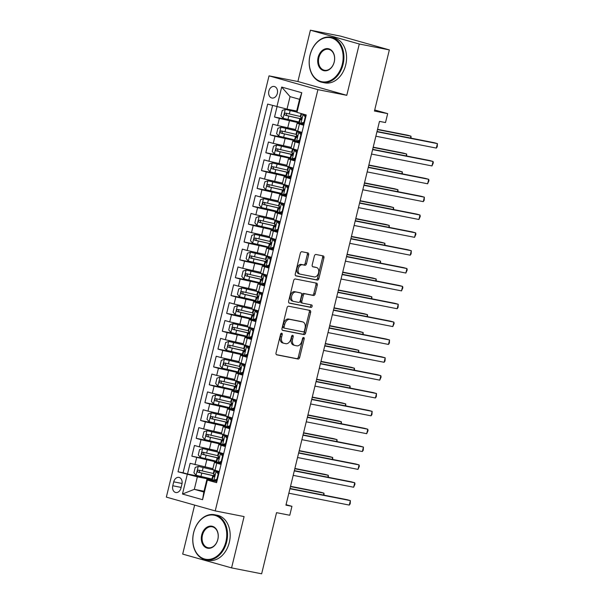 <?xml version="1.0" encoding="UTF-8"?>
<svg xmlns="http://www.w3.org/2000/svg" width="604" height="604" viewBox="0 0 604 604"><rect width="100%" height="100%" fill="white"/><g stroke="black" fill="none" stroke-linecap="round" stroke-linejoin="round"><path stroke-width="0.91" d="M281.706 333.182A1.261 0.838 105.8 0 0 280.581 334.246L276.036 352.857A1.804 1.2 105.8 0 0 276.73 354.827A1.804 1.2 105.8 0 0 276.791 354.842L298.036 359.018A1.804 1.2 105.8 0 0 299.644 357.493L304.182 338.882A1.261 0.838 105.8 0 0 303.699 337.5A1.261 0.838 105.8 0 0 303.653 337.493A1.261 0.838 105.8 0 0 302.529 338.557L301.947 340.966A5.776 3.843 105.8 0 1 296.798 345.828L295.031 345.48A5.776 3.843 105.8 0 1 294.827 345.435A5.776 3.843 105.8 0 1 292.623 339.131L293.204 336.722A1.261 0.838 105.8 0 0 292.721 335.348A1.261 0.838 105.8 0 0 292.676 335.333A1.261 0.838 105.8 0 0 291.551 336.398L290.969 338.806A5.776 3.843 105.8 0 1 285.82 343.676L284.054 343.321A5.776 3.843 105.8 0 1 283.85 343.276A5.776 3.843 105.8 0 1 281.645 336.979L282.227 334.571A1.261 0.838 105.8 0 0 281.743 333.189A1.261 0.838 105.8 0 0 281.706 333.182M268.856 91.068A5.881 4.387 -78.9 0 0 271.951 98.029A5.881 4.387 -78.9 0 0 277.312 93.454A5.881 4.387 -78.9 0 0 274.216 86.485A5.881 4.387 -78.9 0 0 268.856 91.068M308.644 254.888A1.804 1.2 105.8 0 0 307.949 252.917A1.804 1.2 105.8 0 0 307.889 252.902L301.924 251.732A1.804 1.2 105.8 0 0 300.324 253.25L295.281 273.929A1.804 1.2 105.8 0 0 295.968 275.892A1.804 1.2 105.8 0 0 296.036 275.907L317.281 280.082A1.804 1.2 105.8 0 0 318.889 278.565L323.925 257.885A1.804 1.2 105.8 0 0 323.238 255.922A1.804 1.2 105.8 0 0 323.17 255.907L315.975 254.488A1.804 1.2 105.8 0 0 314.367 256.013L312.208 264.862A1.804 1.2 105.8 0 0 312.902 266.825A1.804 1.2 105.8 0 0 312.963 266.84L316.534 267.542A4.824 3.209 105.8 0 1 316.7 267.587A4.824 3.209 105.8 0 1 318.519 272.978A4.824 3.209 105.8 0 1 314.246 276.919L300.263 274.171A4.824 3.209 105.8 0 1 300.09 274.133A4.824 3.209 105.8 0 1 298.278 268.735A4.824 3.209 105.8 0 1 302.544 264.794L304.877 265.254A1.804 1.2 105.8 0 0 306.485 263.737L308.644 254.888L307.323 254.511A1.804 1.2 105.8 0 0 306.953 252.721M194.631 505.095L182.687 554.095L231.574 567.896L261.638 573.8L276.541 512.66L289.769 515.257L291.943 506.333L285.934 505.155L379.486 121.381L385.503 122.559L387.677 113.635L374.707 109.973M359.289 44.001L310.403 30.2L297.893 81.517L346.779 95.319L359.289 44.001L389.354 49.905L374.45 111.038L387.677 113.635M346.779 95.319L317.915 89.649L215.228 510.909L166.342 497.115L269.029 75.855L317.915 89.649M231.574 567.896L244.084 516.579L215.228 510.909M288.644 306.22A1.804 1.2 105.8 0 0 287.036 307.746L282 328.417A1.804 1.2 105.8 0 0 282.687 330.388A1.804 1.2 105.8 0 0 282.748 330.403L303.993 334.571A1.804 1.2 105.8 0 0 305.601 333.053L310.645 312.381A1.804 1.2 105.8 0 0 309.95 310.411A1.804 1.2 105.8 0 0 309.89 310.396L288.644 306.22M288.637 301.169L293.68 280.498A1.804 1.2 105.8 0 1 295.288 278.98L316.534 283.148A1.804 1.2 105.8 0 1 316.594 283.163A1.804 1.2 105.8 0 1 317.289 285.133L315.129 293.982A1.804 1.2 105.8 0 1 313.521 295.499L304.907 293.808A1.804 1.2 105.8 0 0 303.299 295.326L301.864 301.2A1.804 1.2 105.8 0 0 302.559 303.17A1.804 1.2 105.8 0 0 302.619 303.185L311.589 304.945A1.261 0.838 105.8 0 1 311.634 304.952A1.261 0.838 105.8 0 1 312.109 306.364A1.261 0.838 105.8 0 1 310.992 307.398L289.392 303.155A1.804 1.2 105.8 0 1 289.331 303.14A1.804 1.2 105.8 0 1 288.637 301.169M310.403 30.2L340.467 36.104L389.354 49.905M277.04 106.727L274.526 117.033L293.061 120.672M304.288 122.99L302.43 123.616L279.35 118.392L277.606 125.534L272.781 124.175L270.169 134.881L288.712 138.52M295.031 140.634L274.994 136.247L273.257 143.382L268.433 142.023L265.82 152.729L284.363 156.376M290.683 158.482L270.645 154.095L268.901 161.23L264.084 159.871L261.472 170.585L280.007 174.224M291.234 176.534L289.376 177.161L266.296 171.944L264.552 179.086L259.728 177.719L257.115 188.433L275.658 192.072M286.877 194.39L285.02 195.017L261.94 189.792L260.203 196.934L255.379 195.575L252.766 206.281L271.309 209.92M282.529 212.238L280.671 212.865L257.591 207.648L255.847 214.782L251.03 213.423L248.418 224.129L266.953 227.776M278.18 230.086L276.322 230.713L253.235 225.496L251.498 232.631L246.674 231.272L244.061 241.985L262.604 245.624M268.923 247.731L248.886 243.344L247.149 250.486L242.325 249.12L239.713 259.833L258.255 263.472M264.575 265.586L244.537 261.192L242.793 268.335L237.976 266.976L235.364 277.681L253.899 281.321M260.226 283.435L240.181 279.04L238.444 286.183L233.62 284.824L231.007 295.53L249.55 299.176M260.769 301.487L258.912 302.113L235.832 296.896L234.095 304.031L229.271 302.672L226.659 313.385L245.201 317.024M256.421 319.335L254.563 319.961L231.483 314.744L229.739 321.887L224.922 320.52L222.31 331.234L240.845 334.873M247.172 336.979L227.127 332.593L225.39 339.735L220.566 338.376L217.953 349.082L236.496 352.721M247.716 355.039L245.858 355.665L222.778 350.441L221.041 357.583L216.217 356.224L213.605 366.93L232.147 370.569M238.467 372.683L218.429 368.297L216.685 375.431L211.861 374.072L209.256 384.786L227.791 388.425M234.118 390.531L214.073 386.145L212.336 393.287L207.512 391.921L204.899 402.634L223.442 406.273M234.662 408.583L232.804 409.218L209.724 403.993L207.987 411.135L203.163 409.776L200.551 420.482L219.093 424.121M230.313 426.439L228.455 427.066L205.375 421.841L203.631 428.983L198.807 427.624L196.202 438.33L214.737 441.969M225.964 444.287L224.107 444.914L201.019 439.697L199.282 446.832L194.458 445.473L191.845 456.186L218.187 462.46L221.268 461.418L222.574 456.065L220.362 453.529L218.882 453.023L222.166 453.294M210.388 459.825L191.845 456.186M277.606 125.534L295.567 129.513M302.868 123.465L304.106 123.707M273.257 143.382L291.219 147.368M299.788 141.419L298.542 141.306L299.758 141.562M268.901 161.23L286.87 165.217M294.163 159.169L295.409 159.411M264.552 179.086L282.513 183.065M289.814 177.017L291.053 177.259M260.203 196.934L278.165 200.913M285.458 194.866L286.704 195.107M255.847 214.782L273.816 218.769M282.385 212.819L281.132 212.706L282.355 212.963M251.498 232.631L269.459 236.617M276.76 230.569L277.999 230.811M247.149 250.486L265.111 254.465M272.404 248.418L273.65 248.659M242.793 268.335L260.762 272.313M269.331 266.372L268.078 266.258L269.301 266.507M238.444 286.183L256.406 290.169M263.699 284.114L264.945 284.363M234.095 304.031L252.057 308.017M259.35 301.962L260.596 302.211M229.739 321.887L247.708 325.866M255.001 319.818L256.247 320.06M225.39 339.735L243.352 343.714M251.928 337.772L250.675 337.659L251.891 337.908M221.041 357.583L239.003 361.562M246.296 355.514L247.542 355.764M216.685 375.431L234.654 379.418M241.947 373.363L243.193 373.612M212.336 393.287L230.298 397.266M237.591 391.218L238.837 391.46M207.987 411.135L225.949 415.114M234.518 409.172L233.265 409.059L234.488 409.308M203.631 428.983L221.6 432.962M228.893 426.915L230.139 427.164M199.282 446.832L217.244 450.818M224.537 444.763L225.783 445.012M180.966 488.077L181.925 484.151A5.7 4.251 -78.9 0 0 178.927 477.402A5.7 4.251 -78.9 0 0 173.733 481.841L172.774 485.767A5.7 4.251 -78.9 0 0 175.772 492.517A5.7 4.251 -78.9 0 0 180.966 488.077M276.904 106.689L281.691 87.059L301.774 92.729L296.987 112.359L296.519 111.816L299.561 99.32L290.048 96.632L286.998 109.128L267.655 104.084L178.021 471.792L197.365 476.835L212.359 479.78M296.987 112.359L306.236 114.971L216.602 482.679L207.353 480.074L202.567 499.704L182.483 494.034L187.27 474.404M303.918 124.492L297.093 123.269L295.356 130.404L301.985 132.419M299.569 142.34L292.744 141.117L291 148.252L297.636 150.268M295.213 160.188L288.387 158.965L286.651 166.108L293.287 168.116M290.864 178.044L284.039 176.813L282.302 183.956L288.931 185.964M286.515 195.892L279.69 194.669L277.946 201.804L284.582 203.82M282.159 213.741L275.333 212.517L273.597 219.652L280.233 221.668M277.81 231.589L270.985 230.366L269.248 237.508L275.877 239.516M273.461 249.437L266.636 248.214L264.892 255.356L271.528 257.364M269.105 267.293L262.279 266.062L260.543 273.204L267.172 275.213M264.756 285.141L257.931 283.918L256.194 291.053L262.823 293.068M260.407 302.989L253.582 301.766L251.838 308.908L258.474 310.917M256.051 320.837L249.226 319.614L247.489 326.756L254.118 328.765M251.702 338.693L244.877 337.462L243.14 344.605L249.769 346.613M247.353 356.541L240.528 355.318L238.784 362.453L245.42 364.469M242.997 374.389L236.172 373.166L234.435 380.309L241.064 382.317M238.648 392.238L231.823 391.014L230.086 398.157L236.715 400.165M234.299 410.093L227.474 408.863L225.73 416.005L232.366 418.013M229.943 427.942L223.118 426.718L221.381 433.853L228.01 435.869M225.594 445.79L218.769 444.567L217.032 451.709L223.661 453.717M221.464 462.717L220.211 462.611L221.434 462.86M272.608 105.481L183.072 472.781L187.497 474.034L190.109 463.321L212.895 468.666M221.245 463.638L214.42 462.415L221.049 464.423M214.42 462.415L212.676 469.557L219.312 471.565M303.729 125.277L297.093 123.269M299.373 143.125L292.744 141.117M295.024 160.974L288.387 158.965M290.675 178.829L284.039 176.813M286.319 196.678L279.69 194.669M281.97 214.526L275.333 212.517M277.621 232.374L270.985 230.366M273.265 250.23L266.636 248.214M268.916 268.078L262.279 266.062M264.567 285.926L257.931 283.918M260.211 303.774L253.582 301.766M255.862 321.622L249.226 319.614M251.513 339.478L244.877 337.462M247.157 357.326L240.528 355.318M242.808 375.175L236.172 373.166M238.459 393.023L231.823 391.014M234.103 410.879L227.474 408.863M229.754 428.727L223.118 426.718M225.405 446.575L218.769 444.567M201.019 439.697L196.202 438.33M205.375 421.841L200.551 420.482M209.724 403.993L204.899 402.634M214.073 386.145L209.256 384.786M218.429 368.297L213.605 366.93M222.778 350.441L217.953 349.082M227.127 332.593L222.31 331.234M231.483 314.744L226.659 313.385M235.832 296.896L231.007 295.53M240.181 279.04L235.364 277.681M244.537 261.192L239.713 259.833M248.886 243.344L244.061 241.985M253.235 225.496L248.418 224.129M257.591 207.648L252.766 206.281M261.94 189.792L257.115 188.433M266.296 171.944L261.472 170.585M270.645 154.095L265.82 152.729M274.994 136.247L270.169 134.881M279.35 118.392L274.526 117.033M286.998 109.128L296.707 111.03M215.839 480.467L217.085 480.709M197.365 476.835L194.314 489.331L203.827 492.018L206.878 479.523L207.353 480.074M204.024 491.241L194.314 489.331L182.483 494.034M216.889 481.494L206.878 479.523M297.893 81.517L269.029 75.855M291.943 506.333L286.054 504.672M206.039 477.673L187.497 474.034M183.072 472.781L178.021 471.792M203.827 492.018L202.567 499.704M281.691 87.059L290.048 96.632M301.774 92.729L299.561 99.32M280.943 333.514A1.261 0.838 105.8 0 1 280.905 334.193L280.324 336.602A5.776 3.843 105.8 0 0 282.529 342.906A5.776 3.843 105.8 0 0 282.732 342.951M293.71 345.111A5.776 3.843 105.8 0 1 293.506 345.058A5.776 3.843 105.8 0 1 291.302 338.761L291.883 336.353A1.261 0.838 105.8 0 0 291.921 335.673M276.413 354.654L296.715 358.64A1.804 1.2 105.8 0 0 298.323 357.123L302.861 338.504A1.261 0.838 105.8 0 0 302.898 337.825M282.37 330.214L302.672 334.201A1.804 1.2 105.8 0 0 304.28 332.683L309.323 312.004A1.804 1.2 105.8 0 0 308.954 310.207M284.122 326.817A1.261 0.838 105.8 0 0 284.605 328.191A1.261 0.838 105.8 0 0 284.65 328.206L303.299 331.868A1.261 0.838 105.8 0 0 304.424 330.803L305.043 328.259A5.776 3.843 105.8 0 0 302.831 321.962A5.776 3.843 105.8 0 0 302.627 321.909L289.882 319.41A5.776 3.843 105.8 0 0 284.741 324.272L284.122 326.817L282.8 326.439A1.261 0.838 105.8 0 0 283.284 327.821A1.261 0.838 105.8 0 0 283.329 327.829L284.559 328.176M301.706 321.653A5.776 3.843 105.8 0 0 301.509 321.585A5.776 3.843 105.8 0 0 301.305 321.539L302.627 321.909M282.8 326.439L283.419 323.903A5.776 3.843 105.8 0 1 288.561 319.033L301.305 321.539M302.498 303.148L301.298 302.808A1.804 1.2 105.8 0 1 301.237 302.793A1.804 1.2 105.8 0 1 300.543 300.83L301.977 294.956A1.804 1.2 105.8 0 1 303.586 293.438L312.2 295.13A1.804 1.2 105.8 0 0 313.808 293.604L315.968 284.763A1.804 1.2 105.8 0 0 315.59 282.966M289.006 302.966L309.671 307.021A1.261 0.838 105.8 0 0 310.713 306.213A1.261 0.838 105.8 0 0 310.584 304.748M295.96 292.057A4.824 3.209 105.8 0 0 291.694 295.99A4.824 3.209 105.8 0 0 293.506 301.388A4.824 3.209 105.8 0 0 293.68 301.426L298.61 302.393A1.804 1.2 105.8 0 0 300.211 300.875L301.645 295.009A1.804 1.2 105.8 0 0 300.958 293.038A1.804 1.2 105.8 0 0 300.89 293.023L294.639 291.679A4.824 3.209 105.8 0 0 290.373 295.62A4.824 3.209 105.8 0 0 292.185 301.011A4.824 3.209 105.8 0 0 292.359 301.056M299.697 292.683A1.804 1.2 105.8 0 0 299.637 292.661A1.804 1.2 105.8 0 0 299.569 292.646L300.89 293.023M294.639 291.679L299.569 292.646M298.942 273.801A4.824 3.209 105.8 0 1 298.769 273.755A4.824 3.209 105.8 0 1 296.957 268.365A4.824 3.209 105.8 0 1 301.222 264.424L303.555 264.884A1.804 1.2 105.8 0 0 305.163 263.359L307.323 254.511M315.545 267.262A4.824 3.209 105.8 0 0 315.379 267.21A4.824 3.209 105.8 0 0 315.212 267.172L316.534 267.542M312.578 266.651L315.212 267.172M295.65 275.718L315.96 279.712A1.804 1.2 105.8 0 0 317.568 278.187L322.604 257.515A1.804 1.2 105.8 0 0 322.234 255.719M213.001 469.731L198.308 466.386L195.228 467.421L193.922 472.781L196.134 475.31L211.966 479.017A14.066 0.566 13.7 0 0 212.517 479.146M198.308 466.386L214.05 470.071M323.502 495.061L323.963 493.166L320.656 492.23L290.524 486.311M214.76 475.159L213.892 474.82L214.677 474.887M213.861 473.611A14.066 0.566 -166.3 0 1 213.318 473.483L198.618 470.086C197.229 470.471 197.055 471.188 198.097 472.23L212.797 475.627A14.066 0.566 13.7 0 0 214.654 476.043M214.692 475.929A11.68 0.468 -166.3 0 1 211.959 475.333L199.826 472.57L199.214 470.758M324.054 495.167L323.963 493.166L290.464 486.582M217.259 479.984L215.401 480.618L213.839 480.308L216.912 479.266L218.218 473.914L216.013 471.384L214.533 470.871L217.81 471.143M216.013 471.384L219.29 471.649M213.839 480.308L212.351 479.795L213.182 476.405L213.854 476.677M215.862 480.459L217.115 480.573M217.576 471.686L218.905 473.219M289.935 488.749L350.388 500.625L349.301 505.087L288.84 493.211M214.344 476.488L213.182 476.405M213.892 476.677L213.824 476.662C214.813 476.201 214.986 475.484 214.344 474.525L213.703 474.261L214.533 470.871M289.995 488.477L347.081 499.689L350.388 500.625L350.199 503.774L349.301 505.087M216.912 479.266L217.41 479.365M218.716 474.012L218.218 473.914M193.665 532.653A22.431 16.723 -78.9 0 0 204.477 558.979A22.431 16.723 -78.9 0 0 225.904 541.75A22.431 16.723 -78.9 0 0 215.092 515.423A22.431 16.723 -78.9 0 0 193.665 532.653M226.659 541.931A22.982 17.139 101.1 0 1 205.715 559.825A22.982 17.139 101.1 0 1 193.627 532.607A22.982 17.139 101.1 0 1 214.571 514.721A22.982 17.139 101.1 0 1 226.659 541.931M201.721 534.925A11.219 8.365 101.1 0 1 212.434 526.311A11.219 8.365 101.1 0 1 217.84 539.478A11.219 8.365 101.1 0 1 207.127 548.092A11.219 8.365 101.1 0 1 201.721 534.925M217.81 539.432A10.668 7.95 -78.9 0 0 212.2 526.809A10.668 7.95 -78.9 0 0 202.483 535.106A10.668 7.95 -78.9 0 0 208.093 547.737A10.668 7.95 -78.9 0 0 217.81 539.432M214.571 514.721L217.221 515.235A22.982 17.139 101.1 0 1 229.309 542.452A22.982 17.139 101.1 0 1 208.365 560.346L205.715 559.825M310.063 55.168A22.431 16.723 -78.9 0 0 320.875 81.495A22.431 16.723 -78.9 0 0 342.302 64.266A22.431 16.723 -78.9 0 0 331.49 37.939A22.431 16.723 -78.9 0 0 310.063 55.168M343.057 64.447A22.982 17.139 101.1 0 1 322.113 82.34A22.982 17.139 101.1 0 1 310.026 55.123A22.982 17.139 101.1 0 1 330.969 37.229A22.982 17.139 101.1 0 1 343.057 64.447M318.119 57.44A11.219 8.365 101.1 0 1 328.84 48.826A11.219 8.365 101.1 0 1 334.238 61.993A11.219 8.365 101.1 0 1 323.525 70.6A11.219 8.365 101.1 0 1 318.119 57.44M334.208 61.948A10.668 7.95 -78.9 0 0 328.599 49.324A10.668 7.95 -78.9 0 0 318.882 57.622A10.668 7.95 -78.9 0 0 324.491 70.253A10.668 7.95 -78.9 0 0 334.208 61.948M330.969 37.229L333.619 37.75A22.982 17.139 101.1 0 1 345.707 64.968A22.982 17.139 101.1 0 1 324.763 82.861L322.113 82.34M217.349 451.875L202.657 448.538L199.577 449.572L198.278 454.925L200.483 457.462L216.323 461.169A14.066 0.566 13.7 0 0 216.866 461.29M202.657 448.538L218.399 452.222M327.851 477.205L328.312 475.31L325.012 474.382L294.88 468.462M219.109 457.311L218.24 456.964L219.033 457.039M218.218 455.756A14.066 0.566 -166.3 0 1 217.667 455.635L202.974 452.237C201.585 452.623 201.411 453.332 202.446 454.374L217.146 457.779A14.066 0.566 13.7 0 0 219.003 458.194M219.041 458.081A11.68 0.468 -166.3 0 1 216.315 457.485L204.182 454.714L203.571 452.902M328.402 477.319L328.312 475.31L294.812 468.734M221.706 434.027L207.013 430.682L203.933 431.724L202.627 437.077L204.832 439.606L220.671 443.321A14.066 0.566 13.7 0 0 221.215 443.442M207.013 430.682L222.755 434.374M332.2 459.357L332.668 457.462L329.361 456.533L299.229 450.614M223.457 439.455L222.589 439.116L223.382 439.191M222.566 437.908A14.066 0.566 -166.3 0 1 222.023 437.787L207.323 434.382C205.934 434.774 205.76 435.484 206.802 436.526L221.494 439.931A14.066 0.566 13.7 0 0 223.352 440.339M223.397 440.233A11.68 0.468 -166.3 0 1 220.664 439.629L208.531 436.866L207.919 435.054M332.751 459.47L332.668 457.462L299.161 450.886M226.055 416.179L211.362 412.834L208.282 413.876L206.976 419.229L209.188 421.758L225.02 425.465A14.066 0.566 13.7 0 0 225.571 425.594M211.362 412.834L227.104 416.526M336.556 441.509L337.017 439.614L333.71 438.678L303.578 432.766M227.814 421.607L226.945 421.267L227.731 421.335M226.915 420.059A14.066 0.566 -166.3 0 1 226.372 419.939L211.672 416.534C210.283 416.919 210.109 417.636 211.151 418.678L225.851 422.075A14.066 0.566 13.7 0 0 227.708 422.49M227.746 422.385A11.68 0.468 -166.3 0 1 225.013 421.781L212.88 419.017L212.268 417.205M337.108 441.615L337.017 439.614L303.518 433.038M230.403 398.33L215.711 394.986L212.631 396.02L211.332 401.381L213.537 403.91L229.377 407.617A14.066 0.566 13.7 0 0 229.92 407.745M215.711 394.986L231.46 398.67M340.905 423.661L341.366 421.766L338.066 420.829L307.934 414.91M232.162 403.759L231.294 403.419L232.087 403.487M231.272 402.211A14.066 0.566 -166.3 0 1 230.72 402.083L216.028 398.685C214.639 399.07 214.465 399.788 215.5 400.829L230.199 404.227A14.066 0.566 13.7 0 0 232.057 404.642M232.095 404.529A11.68 0.468 -166.3 0 1 229.369 403.933L217.236 401.169L216.625 399.357M341.456 423.766L341.366 421.766L307.866 415.182M220.362 453.529L223.646 453.793M221.608 462.136L219.75 462.762L218.187 462.46M221.925 453.838L223.261 455.371M294.284 470.901L354.737 482.77L353.65 487.232L293.197 475.363M218.693 458.632L217.531 458.557L218.21 458.821M218.24 458.829L218.172 458.814C219.169 458.353 219.343 457.636 218.693 456.669L218.052 456.413L218.882 453.023M294.352 470.629L351.437 481.841L354.737 482.77L354.986 484.136L353.65 487.232M221.268 461.418L221.759 461.516M223.065 456.163L222.574 456.065M222.536 444.604L225.617 443.57L226.923 438.21L224.718 435.68L223.231 435.174L226.515 435.446M224.718 435.68L227.995 435.945M224.567 444.755L225.821 444.869M226.281 435.99L227.61 437.515M298.633 453.053L359.093 464.921L357.998 469.384L297.546 457.515M223.042 440.784L221.887 440.709L222.559 440.973M222.597 440.98L222.521 440.965C223.518 440.497 223.691 439.788 223.042 438.821L222.408 438.564L223.231 435.174M298.701 452.781L355.786 463.993L359.093 464.921L359.335 466.288L357.998 469.384M225.617 443.57L226.115 443.668M227.421 438.308L226.923 438.21M226.893 426.756L229.965 425.714L231.272 420.361L229.067 417.832L227.587 417.319L230.864 417.591M229.067 417.832L232.344 418.096M228.916 426.907L230.169 427.02M230.63 418.142L231.959 419.667M302.989 435.205L363.442 447.073L362.355 451.535L301.902 439.667M227.398 422.936L226.236 422.853L226.908 423.125M226.945 423.132L226.877 423.117C227.867 422.649 228.04 421.939 227.398 420.973L226.757 420.716L227.587 417.319M303.049 434.933L360.135 446.137L363.442 447.073L363.253 450.222L362.355 451.535M229.965 425.714L230.464 425.812M231.77 420.459L231.272 420.361M231.241 408.908L234.322 407.866L235.628 402.513L233.416 399.984L231.936 399.471L235.22 399.742M233.416 399.984L236.7 400.248M234.979 400.286L236.315 401.819M307.338 417.349L367.791 429.225L366.704 433.687L306.251 421.811M231.747 405.088L230.585 405.005L231.264 405.276M231.294 405.276L231.226 405.261C232.223 404.801 232.397 404.084 231.747 403.125L231.106 402.86L231.936 399.471M307.406 417.077L364.491 428.289L367.791 429.225L368.04 430.592L366.704 433.687M234.322 407.866L234.813 407.964M236.119 402.611L235.628 402.513M234.76 380.475L220.067 377.138L216.987 378.172L215.681 383.525L217.885 386.062L233.725 389.769A14.066 0.566 13.7 0 0 234.269 389.89M220.067 377.138L235.809 380.822M345.254 405.805L345.722 403.91L342.415 402.981L312.283 397.062M236.511 385.911L235.643 385.563L236.436 385.639M235.62 384.355A14.066 0.566 -166.3 0 1 235.077 384.235L220.377 380.837C218.988 381.222 218.814 381.939 219.856 382.974L234.548 386.379A14.066 0.566 13.7 0 0 236.406 386.794M236.451 386.681A11.68 0.468 -166.3 0 1 233.718 386.084L221.585 383.313L220.973 381.502M345.805 405.918L345.722 403.91L312.215 397.334M239.018 390.735L237.161 391.362L235.59 391.06L238.671 390.018L239.977 384.665L237.772 382.136L236.285 381.622L239.569 381.894M237.772 382.136L241.049 382.392M235.59 391.06L234.11 390.546L234.941 387.156L235.613 387.421M237.621 391.211L238.874 391.324M239.335 382.438L240.664 383.97M311.687 399.501L372.147 411.369L371.052 415.831L310.599 403.963M236.096 387.232L234.941 387.156M235.651 387.428L235.575 387.413C236.572 386.953 236.745 386.235 236.096 385.276L235.462 385.012L236.285 381.622M311.755 399.229L368.84 410.441L372.147 411.369L371.951 414.525L371.052 415.831M238.671 390.018L239.169 390.116M240.475 384.763L239.977 384.665M239.108 362.627L224.416 359.282L221.336 360.324L220.03 365.677L222.242 368.206L238.074 371.921A14.066 0.566 13.7 0 0 238.625 372.041M224.416 359.282L240.158 362.974M349.61 387.957L350.071 386.062L346.764 385.133L316.632 379.214M240.868 368.062L239.999 367.715L240.785 367.791M239.969 366.507A14.066 0.566 -166.3 0 1 239.426 366.386L224.726 362.981C223.337 363.374 223.163 364.084 224.205 365.126L238.905 368.531A14.066 0.566 13.7 0 0 240.762 368.938M240.8 368.833A11.68 0.468 -166.3 0 1 238.067 368.229L225.934 365.465L225.322 363.653M350.161 388.07L350.071 386.062L316.572 379.486M243.367 372.887L241.509 373.514L239.947 373.204L243.019 372.17L244.326 366.809L242.121 364.28L240.641 363.774L243.918 364.046M242.121 364.28L245.398 364.544M239.947 373.204L238.459 372.698L239.29 369.308L239.962 369.572M241.97 373.355L243.223 373.468M243.684 364.589L245.013 366.115M316.043 381.652L376.496 393.521L375.409 397.983L314.956 386.115M240.452 369.384L239.29 369.308M239.999 369.58L239.931 369.565C240.921 369.104 241.094 368.387 240.452 367.421L239.811 367.164L240.641 363.774M316.103 381.381L373.189 392.592L376.496 393.521L376.307 396.669L375.409 397.983M243.019 372.17L243.518 372.268M244.824 366.907L244.326 366.809M243.457 344.778L228.765 341.434L225.692 342.476L224.386 347.829L226.591 350.358L242.431 354.072A14.066 0.566 13.7 0 0 242.974 354.193M228.765 341.434L244.514 345.126M353.959 370.109L354.42 368.214L351.12 367.277L320.988 361.366M245.216 350.207L244.348 349.867L245.141 349.935M244.326 348.659A14.066 0.566 -166.3 0 1 243.774 348.538L229.082 345.133C227.693 345.518 227.519 346.235 228.554 347.277L243.253 350.675A14.066 0.566 13.7 0 0 245.111 351.09M245.156 350.984A11.68 0.468 -166.3 0 1 242.423 350.38L230.29 347.617L229.679 345.805M354.51 370.214L354.42 368.214L320.92 361.637M244.295 355.356L247.376 354.322L248.682 348.961L246.47 346.432L244.99 345.926L248.274 346.19M246.47 346.432L249.754 346.696M246.319 355.507L247.572 355.62M248.033 346.741L249.369 348.266M320.392 363.804L380.845 375.673L379.757 380.135L319.305 368.266M244.801 351.536L243.638 351.452L244.318 351.724M244.348 351.732L244.28 351.717C245.277 351.249 245.451 350.539 244.801 349.573L244.159 349.316L244.99 345.926M320.46 363.533L377.545 374.737L380.845 375.673L381.094 377.039L379.757 380.135M247.376 354.322L247.867 354.412M249.173 349.059L248.682 348.961M247.814 326.93L233.121 323.585L230.041 324.62L228.735 329.98L230.939 332.51L246.779 336.217A14.066 0.566 13.7 0 0 247.323 336.345M233.121 323.585L248.863 327.27M358.308 352.26L358.776 350.365L355.469 349.429L325.337 343.51M249.565 332.359L248.697 332.019L249.49 332.087M248.674 330.811A14.066 0.566 -166.3 0 1 248.131 330.682L233.431 327.285C232.042 327.67 231.868 328.387 232.91 329.429L247.602 332.827A14.066 0.566 13.7 0 0 249.46 333.242M249.505 333.129A11.68 0.468 -166.3 0 1 246.772 332.532L234.639 329.769L234.027 327.957M358.859 352.366L358.776 350.365L325.269 343.782M252.072 337.183L250.215 337.817L248.644 337.508L251.725 336.466L253.031 331.113L250.826 328.584L249.339 328.07L252.623 328.342M250.826 328.584L254.103 328.848M248.644 337.508L247.164 336.994L247.995 333.604L248.667 333.876M252.389 328.886L253.718 330.418M324.741 345.949L385.201 357.825L384.106 362.287L323.653 350.411M249.15 333.687L247.995 333.604M248.705 333.876L248.629 333.869C249.626 333.4 249.799 332.683 249.15 331.724L248.516 331.46L249.339 328.07M324.809 345.677L381.894 356.889L385.201 357.825L385.012 360.973L384.106 362.287M251.725 336.466L252.223 336.564M253.529 331.211L253.031 331.113M252.162 309.082L237.47 305.737L234.39 306.772L233.084 312.132L235.296 314.661L251.128 318.368A14.066 0.566 13.7 0 0 251.679 318.489M237.47 305.737L253.212 309.422M362.664 334.412L363.125 332.51L359.818 331.581L329.686 325.662M253.922 314.51L253.053 314.163L253.839 314.239M253.023 312.963A14.066 0.566 -166.3 0 1 252.48 312.834L237.78 309.437C236.391 309.822 236.217 310.539 237.259 311.573L251.959 314.978A14.066 0.566 13.7 0 0 253.816 315.394M253.854 315.28A11.68 0.468 -166.3 0 1 251.121 314.684L238.988 311.913L238.376 310.109M363.215 334.518L363.125 332.51L329.625 325.933M253.001 319.659L256.073 318.618L257.38 313.265L255.175 310.735L253.695 310.222L256.972 310.494M255.175 310.735L258.452 310.992M255.024 319.81L256.277 319.924M256.738 311.037L258.067 312.57M329.097 328.1L389.55 339.969L388.463 344.431L328.01 332.562M253.506 315.832L252.344 315.756L253.016 316.02C253.974 315.552 254.148 314.835 253.506 313.876L252.865 313.612L253.695 310.222M329.157 327.829L386.243 339.04L389.55 339.969L389.361 343.125L388.463 344.431M256.073 318.618L256.572 318.716M257.878 313.363L257.38 313.265M256.519 291.226L241.819 287.882L238.746 288.923L237.44 294.276L239.645 296.813L255.484 300.52A14.066 0.566 13.7 0 0 256.028 300.641M241.819 287.882L257.568 291.573M367.013 316.556L367.474 314.661L364.174 313.733L334.042 307.813M258.27 296.662L257.402 296.315L258.195 296.39M257.38 295.107A14.066 0.566 -166.3 0 1 256.828 294.986L242.136 291.581C240.747 291.974 240.573 292.683 241.608 293.725L256.307 297.13A14.066 0.566 13.7 0 0 258.165 297.538M258.21 297.432A11.68 0.468 -166.3 0 1 255.477 296.836L243.344 294.065L242.732 292.253M367.564 316.67L367.474 314.661L333.974 308.085M257.349 301.804L260.43 300.769L261.736 295.416L259.524 292.88L258.044 292.374L261.328 292.646M259.524 292.88L262.808 293.144M259.373 301.955L260.626 302.068M261.087 293.189L262.423 294.714M333.446 310.252L393.899 322.121L392.811 326.583L332.359 314.714M257.855 297.983L256.692 297.908L257.372 298.172M257.402 298.18L257.334 298.165C258.331 297.704 258.504 296.987 257.855 296.02L257.213 295.764L258.044 292.374M333.514 309.98L390.599 321.192L393.899 322.121L394.148 323.487L392.811 326.583M260.43 300.769L260.92 300.868M262.227 295.507L261.736 295.416M260.868 273.378L246.175 270.033L243.095 271.075L241.789 276.428L243.993 278.957L259.833 282.672A14.066 0.566 13.7 0 0 260.377 282.793M246.175 270.033L261.917 273.725M371.362 298.708L371.83 296.813L368.523 295.877L338.391 289.965M262.619 278.806L261.751 278.467L262.544 278.535M261.728 277.259A14.066 0.566 -166.3 0 1 261.185 277.138L246.485 273.733C245.096 274.125 244.922 274.835 245.964 275.877L260.656 279.274A14.066 0.566 13.7 0 0 262.513 279.69M262.559 279.584A11.68 0.468 -166.3 0 1 259.826 278.98L247.693 276.217L247.081 274.405M371.921 298.814L371.83 296.813L338.323 290.237M265.126 283.638L263.269 284.265L261.698 283.956L264.779 282.921L266.085 277.561L263.88 275.031L262.393 274.526L265.677 274.79M263.88 275.031L267.157 275.296M261.698 283.956L260.218 283.45L261.049 280.052L261.721 280.324M263.729 284.106L264.982 284.22M265.443 275.341L266.772 276.866M337.795 292.404L398.255 304.273L397.168 308.735L336.707 296.866M262.204 280.135L261.049 280.052M261.758 280.332L261.683 280.316C262.68 279.848 262.853 279.139 262.204 278.172L261.57 277.916L262.393 274.526M337.863 292.132L394.948 303.336L398.255 304.273L398.066 307.421L397.168 308.735M264.779 282.921L265.277 283.012M266.583 277.659L266.085 277.561M265.216 255.53L250.524 252.185L247.444 253.227L246.138 258.58L248.35 261.109L264.182 264.816A14.066 0.566 13.7 0 0 264.733 264.945M250.524 252.185L266.266 255.869M375.718 280.86L376.179 278.965L372.872 278.029L342.74 272.117M266.976 260.958L266.107 260.618L266.892 260.686M266.077 259.41A14.066 0.566 -166.3 0 1 265.534 259.282L250.834 255.885C249.444 256.27 249.271 256.987 250.313 258.029L265.013 261.426A14.066 0.566 13.7 0 0 266.87 261.842M266.908 261.736A11.68 0.468 -166.3 0 1 264.174 261.132L252.042 258.369L251.43 256.557M376.269 280.966L376.179 278.965L342.679 272.381M269.475 265.79L267.617 266.417L266.054 266.107L269.127 265.065L270.433 259.712L268.229 257.183L266.749 256.67L270.026 256.942M268.229 257.183L271.506 257.447M266.054 266.107L264.567 265.594L265.398 262.204L266.07 262.476M269.792 257.493L271.128 259.018M342.151 274.548L402.604 286.424L401.517 290.886L341.064 279.01M266.56 262.287L265.398 262.204M266.107 262.476L266.039 262.468C267.028 262 267.202 261.29 266.56 260.324L265.919 260.067L266.749 256.67M342.211 274.284L399.297 285.488L402.604 286.424L402.853 287.791L401.517 290.886M269.127 265.065L269.626 265.164M270.932 259.811L270.433 259.712M269.573 237.682L254.873 234.337L251.8 235.371L250.494 240.732L252.698 243.261L268.538 246.968A14.066 0.566 13.7 0 0 269.082 247.089M254.873 234.337L270.622 238.021M380.067 263.012L380.528 261.109L377.228 260.181L347.096 254.261M271.324 243.11L270.456 242.763L271.249 242.838M270.433 241.562A14.066 0.566 -166.3 0 1 269.882 241.434L255.19 238.036C253.801 238.421 253.627 239.139 254.662 240.173L269.361 243.578A14.066 0.566 13.7 0 0 271.219 243.993M271.264 243.88A11.68 0.468 -166.3 0 1 268.531 243.284L256.398 240.513L255.786 238.708M380.618 263.118L380.528 261.109L347.028 254.533M273.823 247.934L271.966 248.561L270.403 248.259L273.484 247.217L274.79 241.864L272.578 239.335L271.098 238.822L274.382 239.093M272.578 239.335L275.862 239.599M270.403 248.259L268.923 247.746L269.746 244.356L270.388 244.612C271.385 244.152 271.558 243.435 270.909 242.476L270.267 242.212L271.098 238.822M272.434 248.41L273.68 248.523M274.141 239.637L275.477 241.17M346.5 256.7L406.953 268.569L405.865 273.038L345.413 261.162M270.909 244.431L269.746 244.356M346.568 256.428L403.653 267.64L406.953 268.569L407.202 269.935L405.865 273.038M273.484 247.217L273.974 247.315M275.281 241.962L274.79 241.864M273.922 219.826L259.229 216.481L256.149 217.523L254.843 222.876L257.047 225.413L272.887 229.12A14.066 0.566 13.7 0 0 273.431 229.241M259.229 216.481L274.971 220.173M384.416 245.156L384.884 243.261L381.577 242.332L351.445 236.413M275.673 225.262L274.805 224.914L275.598 224.99M274.782 223.707A14.066 0.566 -166.3 0 1 274.239 223.586L259.539 220.188C258.15 220.573 257.976 221.283 259.018 222.325L273.71 225.73A14.066 0.566 13.7 0 0 275.567 226.145M275.613 226.032A11.68 0.468 -166.3 0 1 272.88 225.435L260.747 222.665L260.135 220.853M384.974 245.269L384.884 243.261L351.377 236.685M274.752 230.411L277.832 229.369L279.139 224.016L276.934 221.479L275.447 220.973L278.731 221.245M276.934 221.479L280.211 221.743M276.783 230.554L278.036 230.668M278.497 221.789L279.826 223.314M350.849 238.852L411.309 250.72L410.222 255.182L349.761 243.314M275.265 226.583L274.103 226.508L274.775 226.772M274.812 226.779L274.737 226.764C275.734 226.304 275.907 225.586 275.258 224.62L274.624 224.363L275.447 220.973M350.916 238.58L408.002 249.792L411.309 250.72L411.12 253.876L410.222 255.182M277.832 229.369L278.331 229.467M279.637 224.107L279.139 224.016M278.27 201.978L263.578 198.633L260.498 199.675L259.192 205.028L261.404 207.557L277.236 211.272A14.066 0.566 13.7 0 0 277.787 211.392M263.578 198.633L279.32 202.325M388.772 227.308L389.233 225.413L385.926 224.477L355.794 218.565M280.029 207.406L279.161 207.066L279.946 207.142M279.131 205.858A14.066 0.566 -166.3 0 1 278.587 205.738L263.888 202.332C262.498 202.725 262.325 203.435 263.367 204.477L278.067 207.874A14.066 0.566 13.7 0 0 279.924 208.289M279.962 208.184A11.68 0.468 -166.3 0 1 277.236 207.58L265.096 204.816L264.492 203.004M389.323 227.414L389.233 225.413L355.733 218.837M279.108 212.555L282.181 211.521L283.487 206.16L281.283 203.631L279.803 203.125L283.08 203.389M281.283 203.631L284.559 203.895M282.846 203.941L284.182 205.466M355.205 221.004L415.658 232.872L414.571 237.334L354.118 225.466M279.614 208.735L278.452 208.659L279.123 208.924M279.161 208.931L279.093 208.916C280.082 208.448 280.264 207.738 279.614 206.772L278.973 206.515L279.803 203.125M355.265 220.732L412.351 231.936L415.658 232.872L415.907 234.239L414.571 237.334M282.181 211.521L282.68 211.619M283.986 206.258L283.487 206.16M282.627 184.129L267.927 180.785L264.854 181.827L263.548 187.18L265.752 189.709L281.592 193.416A14.066 0.566 13.7 0 0 282.136 193.544M267.927 180.785L283.676 184.477M393.121 209.46L393.581 207.565L390.282 206.628L360.15 200.717M284.378 189.558L283.51 189.218L284.303 189.286M283.487 188.01A14.066 0.566 -166.3 0 1 282.936 187.882L268.244 184.484C266.855 184.869 266.681 185.587 267.715 186.628L282.415 190.026A14.066 0.566 13.7 0 0 284.273 190.441M284.318 190.335A11.68 0.468 -166.3 0 1 281.585 189.732L269.452 186.968L268.84 185.156M393.672 209.565L393.581 207.565L360.082 200.981M283.457 194.707L286.538 193.665L287.844 188.312L285.632 185.783L284.152 185.269L287.436 185.541M285.632 185.783L288.916 186.047M285.488 194.858L286.734 194.971M287.194 186.092L288.531 187.618M359.554 203.148L420.006 215.024L418.919 219.486L358.466 207.617M283.963 190.887L282.8 190.804L283.48 191.075M283.51 191.075L283.442 191.068C284.439 190.6 284.612 189.89 283.963 188.924L283.329 188.667L284.152 185.269M359.622 202.884L416.707 214.088L420.006 215.024L420.256 216.391L418.919 219.486M286.538 193.665L287.028 193.763M288.334 188.41L287.844 188.312M286.976 166.281L272.283 162.937L269.203 163.971L267.897 169.331L270.101 171.861L285.941 175.568A14.066 0.566 13.7 0 0 286.485 175.696M272.283 162.937L288.025 166.621M397.47 191.611L397.938 189.716L394.631 188.78L364.499 182.861M288.727 171.71L287.859 171.37L288.652 171.438M287.836 170.162A14.066 0.566 -166.3 0 1 287.293 170.034L272.593 166.636C271.204 167.021 271.03 167.738 272.072 168.78L286.764 172.178A14.066 0.566 13.7 0 0 288.621 172.593M288.667 172.48A11.68 0.468 -166.3 0 1 285.934 171.883L273.801 169.12L273.189 167.308M398.028 191.717L397.938 189.716L364.431 183.133M287.806 176.859L290.886 175.817L292.193 170.464L289.988 167.935L288.501 167.421L291.785 167.693M289.988 167.935L293.265 168.199M289.837 177.01L291.09 177.123M291.551 168.237L292.88 169.769M363.902 185.3L424.363 197.176L423.276 201.638L362.815 189.762M288.319 173.038L287.157 172.955L287.829 173.227M287.866 173.227L287.791 173.212C288.788 172.752 288.961 172.034 288.319 171.075L287.678 170.811L288.501 167.421M363.97 185.028L421.056 196.24L424.363 197.176L424.174 200.324L423.276 201.638M290.886 175.817L291.385 175.915M292.691 170.562L292.193 170.464M291.324 148.425L276.632 145.081L273.552 146.123L272.245 151.476L274.458 154.012L290.29 157.72A14.066 0.566 13.7 0 0 290.841 157.84M276.632 145.081L292.374 148.773M401.826 173.756L402.287 171.861L398.98 170.932L368.848 165.013M293.083 153.861L292.215 153.514L293 153.59M292.185 152.306A14.066 0.566 -166.3 0 1 291.641 152.185L276.942 148.788C275.552 149.173 275.379 149.883 276.421 150.924L291.12 154.33A14.066 0.566 13.7 0 0 292.978 154.745M293.016 154.632A11.68 0.468 -166.3 0 1 290.29 154.035L278.15 151.264L277.546 149.452M402.377 173.869L402.287 171.861L368.787 165.285M295.582 158.686L293.725 159.313L292.162 159.011L295.235 157.969L296.541 152.616L294.337 150.079L292.857 149.573L296.134 149.845M294.337 150.079L297.613 150.343M292.162 159.011L290.683 158.497L291.506 155.107L292.177 155.371M294.186 159.154L295.439 159.267M295.9 150.388L297.236 151.921M368.259 167.451L428.712 179.32L427.624 183.782L367.172 171.913M292.668 155.183L291.506 155.107M292.215 155.379L292.147 155.364C293.136 154.903 293.317 154.186 292.668 153.22L292.026 152.963L292.857 149.573M368.319 167.18L425.405 178.391L428.712 179.32L428.961 180.687L427.624 183.782M295.235 157.969L295.733 158.067M297.04 152.714L296.541 152.616M295.681 130.577L280.981 127.233L277.908 128.275L276.602 133.627L278.806 136.157L294.646 139.871A14.066 0.566 13.7 0 0 295.19 139.992M280.981 127.233L296.73 130.925M406.175 155.907L406.635 154.012L403.336 153.084L373.204 147.165M297.432 136.006L296.564 135.666L297.357 135.741M296.541 134.458A14.066 0.566 -166.3 0 1 295.99 134.337L281.298 130.932C279.909 131.325 279.735 132.034 280.769 133.076L295.469 136.474A14.066 0.566 13.7 0 0 297.327 136.889M297.372 136.783A11.68 0.468 -166.3 0 1 294.639 136.179L282.506 133.416L281.894 131.604M406.726 156.021L406.635 154.012L373.136 147.436M299.931 140.838L298.074 141.464L296.511 141.155L299.592 140.12L300.898 134.76L298.686 132.231L297.206 131.725L300.49 131.997M298.686 132.231L301.97 132.495M296.511 141.155L295.031 140.649L295.854 137.259L296.534 137.523M300.248 132.54L301.585 134.065M372.608 149.603L433.06 161.472L431.973 165.934L371.52 154.065M297.017 137.334L295.854 137.259M296.564 137.531L296.496 137.516C297.493 137.048 297.666 136.338 297.017 135.371L296.383 135.115L297.206 131.725M372.676 149.331L429.761 160.543L433.06 161.472L433.31 162.838L431.973 165.934M299.592 140.12L300.082 140.219M301.388 134.858L300.898 134.76M296.639 111.959L285.337 109.384L282.257 110.426L280.951 115.779L283.155 118.308L298.995 122.016A14.066 0.566 13.7 0 0 299.539 122.144M285.337 109.384L296.753 112.095M410.524 138.059L410.992 136.164L407.685 135.228L377.553 129.316M301.781 118.157L300.913 117.818L301.706 117.886M300.89 116.61A14.066 0.566 -166.3 0 1 300.347 116.489L285.647 113.084C284.257 113.469 284.084 114.186 285.126 115.228L299.818 118.626A14.066 0.566 13.7 0 0 301.675 119.041M301.721 118.935A11.68 0.468 -166.3 0 1 298.988 118.331L286.855 115.568L286.243 113.756M411.082 138.165L410.992 136.164L377.485 129.588M300.86 123.307L303.94 122.265L305.247 116.912L303.042 114.383L301.555 113.869L302.581 113.937M303.042 114.383L304.499 114.481M302.891 123.458L304.144 123.571M304.605 114.692L305.934 116.217M376.956 131.755L437.417 143.624L436.33 148.086L375.869 136.217M301.373 119.486L300.211 119.403L300.883 119.675M300.92 119.683L300.845 119.668C301.841 119.199 302.015 118.49 301.373 117.523L300.732 117.267L301.555 113.869M377.024 131.483L434.11 142.687L437.417 143.624L437.228 146.772L436.33 148.086M303.94 122.265L304.439 122.363M305.745 117.01L305.247 116.912M289.444 120.83L287.7 127.972M285.088 138.678L283.351 145.821M280.739 156.527L278.995 163.669M276.39 174.382L274.646 181.517M272.034 192.231L270.298 199.373M267.685 210.079L265.941 217.221M263.336 227.927L261.592 235.069M258.98 245.783L257.244 252.917M254.631 263.631L252.887 270.773M250.282 281.479L248.538 288.621M245.926 299.327L244.19 306.47M241.577 317.183L239.833 324.318M237.229 335.031L235.484 342.174M232.872 352.879L231.136 360.022M228.523 370.728L226.779 377.87M224.175 388.583L222.431 395.718M219.818 406.432L218.082 413.574M215.469 424.28L213.725 431.422M211.121 442.128L209.377 449.27M206.764 459.984L205.028 467.119M216.753 463.215L215.016 470.35M299.433 124.062L297.689 131.204M295.077 141.91L293.34 149.052M290.728 159.766L288.984 166.9M286.379 177.614L284.635 184.756M282.023 195.462L280.286 202.604M277.674 213.31L275.93 220.452M273.325 231.166L271.581 238.301M268.969 249.014L267.232 256.156M264.62 266.862L262.876 274.005M260.271 284.711L258.527 291.853M255.915 302.566L254.178 309.701M251.566 320.414L249.822 327.557M247.21 338.263L245.473 345.405M242.861 356.111L241.124 363.253M238.512 373.967L236.768 381.101M234.156 391.815L232.419 398.95M229.807 409.663L228.07 416.805M225.458 427.511L223.714 434.654M221.102 445.359L219.365 452.502M196.67 457.545L194.933 464.687M181.132 487.405L172.774 485.767M182.061 483.472L173.733 481.841M280.324 336.602L281.645 336.979M291.883 336.353L293.204 336.722M291.302 338.761L292.623 339.131M302.861 338.504L304.182 338.882M298.323 357.123L299.644 357.493M296.715 358.64L298.036 359.018M280.905 334.193L282.227 334.571M309.323 312.004L310.645 312.381M304.28 332.683L305.601 333.053M302.672 334.201L303.993 334.571M288.561 319.033L289.882 319.41M283.419 323.903L284.741 324.272M315.968 284.763L317.289 285.133M313.808 293.604L315.129 293.982M312.2 295.13L313.521 295.499M303.586 293.438L304.907 293.808M301.977 294.956L303.299 295.326M300.543 300.83L301.864 301.2M309.671 307.021L310.992 307.398M305.163 263.359L306.485 263.737M303.555 264.884L304.877 265.254M301.222 264.424L302.544 264.794M322.604 257.515L323.925 257.885M317.568 278.187L318.889 278.565M315.96 279.712L317.281 280.082M198.233 466.409L196.073 475.242M212.797 475.627L211.966 479.017M214.141 470.101L213.318 473.483M201.774 473.128L200.951 476.518M203.125 467.594L202.295 470.984M199.826 472.57L198.097 472.23M213.914 480.278L216.066 471.445M202.582 448.561L200.43 457.394M217.146 457.779L216.323 461.169M218.489 452.253L217.667 455.635M206.13 455.28L205.3 458.67M207.474 449.746L206.651 453.136M204.182 454.714L202.446 454.374M206.93 430.712L204.779 439.546M221.494 439.931L220.671 443.321M222.846 434.397L222.023 437.787M210.479 437.424L209.648 440.822M211.83 431.89L211 435.288M208.531 436.866L206.802 436.526M211.287 412.857L209.127 421.698M225.851 422.075L225.02 425.465M227.195 416.549L226.372 419.939M214.828 419.576L214.005 422.966M216.179 414.042L215.349 417.432M212.88 419.017L211.151 418.678M215.636 395.008L213.484 403.849M230.199 404.227L229.377 407.617M231.551 398.7L230.72 402.083M219.184 401.728L218.354 405.118M220.528 396.194L219.705 399.584M217.236 401.169L215.5 400.829M218.263 462.43L220.415 453.596M222.619 444.582L224.771 435.748M226.968 426.734L229.12 417.892M231.317 408.878L233.469 400.044M219.984 377.16L217.833 385.994M234.548 386.379L233.725 389.769M235.9 380.852L235.077 384.235M223.533 383.88L222.702 387.27M224.884 378.346L224.054 381.736M221.585 383.313L219.856 382.974M235.673 391.03L237.825 382.196M224.341 359.312L222.181 368.146M238.905 368.531L238.074 371.921M240.249 363.004L239.426 366.386M227.882 366.024L227.059 369.422M229.233 360.49L228.403 363.887M225.934 365.465L224.205 365.126M240.022 373.181L242.174 364.348M228.689 341.464L226.538 350.297M243.253 350.675L242.431 354.072M244.605 345.148L243.774 348.538M232.238 348.176L231.407 351.566M233.582 342.642L232.759 346.032M230.29 347.617L228.554 347.277M244.371 355.333L246.523 346.492M233.038 323.608L230.887 332.449M247.602 332.827L246.779 336.217M248.954 327.3L248.131 330.682M236.587 330.328L235.756 333.718M237.938 324.793L237.108 328.183M234.639 329.769L232.91 329.429M248.727 337.477L250.879 328.644M237.395 305.76L235.235 314.593M251.959 314.978L251.128 318.368M253.303 309.452L252.48 312.834M240.936 312.479L240.113 315.869M242.287 306.945L241.457 310.335M238.988 311.913L237.259 311.573M253.076 319.629L255.228 310.796M241.743 287.912L239.592 296.745M256.307 297.13L255.484 300.52M257.659 291.604L256.828 294.986M245.292 294.624L244.461 298.021M246.636 289.097L245.813 292.487M243.344 294.065L241.608 293.725M257.425 301.781L259.584 292.948M246.092 270.063L243.941 278.897M260.656 279.274L259.833 282.672M262.008 273.748L261.185 277.138M249.641 276.775L248.81 280.165M250.992 271.241L250.162 274.631M247.693 276.217L245.964 275.877M261.781 283.933L263.933 275.092M250.449 252.208L248.289 261.049M265.013 261.426L264.182 264.816M266.356 255.9L265.534 259.282M253.99 258.927L253.167 262.317M255.341 253.393L254.511 256.783M252.042 258.369L250.313 258.029M266.13 266.085L268.282 257.244M254.797 234.36L252.646 243.193M269.361 243.578L268.538 246.968M270.713 238.052L269.882 241.434M258.346 241.079L257.515 244.469M259.69 235.545L258.867 238.935M256.398 240.513L254.662 240.173M270.479 248.229L272.638 239.395M259.146 216.511L256.994 225.345M273.71 225.73L272.887 229.12M275.062 220.203L274.239 223.586M262.695 223.223L261.864 226.621M264.046 217.697L263.216 221.087M260.747 222.665L259.018 222.325M274.835 230.381L276.987 221.547M263.503 198.663L261.343 207.497M278.067 207.874L277.236 211.272M279.41 202.348L278.587 205.738M267.043 205.375L266.221 208.765M268.395 199.841L267.564 203.238M265.096 204.816L263.367 204.477M279.184 212.532L281.336 203.699M267.851 180.807L265.7 189.648M282.415 190.026L281.592 193.416M283.767 184.499L282.936 187.882M271.4 187.527L270.569 190.917M272.744 181.993L271.921 185.383M269.452 186.968L267.715 186.628M283.533 194.684L285.692 185.843M272.2 162.959L270.048 171.793M286.764 172.178L285.941 175.568M288.116 166.651L287.293 170.034M275.749 169.679L274.918 173.069M277.1 164.145L276.27 167.535M273.801 169.12L272.072 168.78M287.889 176.829L290.041 167.995M276.557 145.111L274.397 153.945M291.12 154.33L290.29 157.72M292.464 148.803L291.641 152.185M280.097 151.831L279.274 155.22M281.449 146.296L280.618 149.686M278.15 151.264L276.421 150.924M292.238 158.98L294.39 150.147M280.905 127.263L278.754 136.096M295.469 136.474L294.646 139.871M296.821 130.947L295.99 134.337M284.454 133.975L283.623 137.365M285.798 128.441L284.975 131.838M282.506 133.416L280.769 133.076M296.587 141.132L298.746 132.299M285.254 109.407L283.102 118.248M299.818 118.626L298.995 122.016M301.071 113.514L300.347 116.489M288.803 116.127L287.972 119.517M290.154 110.592L289.324 113.982M286.855 115.568L285.126 115.228M300.943 123.284L303.095 114.443M282.529 342.906L283.85 343.276M293.506 345.058L294.827 345.435M283.284 327.821L284.605 328.191M301.509 321.585L302.831 321.962M301.237 302.793L302.559 303.17M292.185 301.011L293.506 301.388M299.637 292.661L300.958 293.038M298.769 273.755L300.09 274.133M315.379 267.21L316.7 267.587M213.892 474.82L213.673 475.71M218.24 456.964L218.021 457.862M222.589 439.116L222.37 440.014M226.945 421.267L226.727 422.166M231.294 403.419L231.075 404.31M217.531 458.557L216.708 461.947M221.887 440.709L221.056 444.099M226.236 422.853L225.405 426.25M230.585 405.005L229.762 408.395M235.643 385.563L235.424 386.462M239.999 367.715L239.78 368.614M244.348 349.867L244.129 350.765M243.638 351.452L242.816 354.85M248.697 332.019L248.478 332.91M253.053 314.163L252.834 315.062M252.344 315.756L251.513 319.146M257.402 296.315L257.183 297.213M256.692 297.908L255.869 301.298M261.751 278.467L261.532 279.365M266.107 260.618L265.888 261.509M270.456 242.763L270.237 243.661M274.805 224.914L274.586 225.813M274.103 226.508L273.272 229.898M279.161 207.066L278.942 207.965M278.452 208.659L277.629 212.049M283.51 189.218L283.291 190.109M282.8 190.804L281.977 194.201M287.859 171.37L287.64 172.261M287.157 172.955L286.326 176.345M292.215 153.514L291.996 154.413M296.564 135.666L296.345 136.564M300.913 117.818L300.694 118.716M300.211 119.403L299.38 122.801"/></g></svg>

